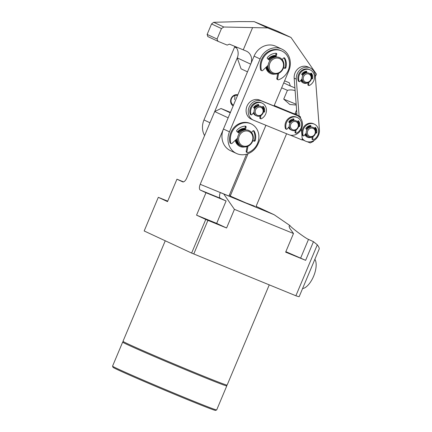 <?xml version="1.0" encoding="UTF-8"?>
<svg xmlns="http://www.w3.org/2000/svg" width="432" height="432" viewBox="0 0 432 432"><rect width="100%" height="100%" fill="white"/><g stroke="black" fill="none" stroke-linecap="round" stroke-linejoin="round"><path stroke-width="0.65" d="M296.217 105.035L289.877 104.506L283.716 99.128L287.42 90.32L281.648 87.836M287.42 90.32C290.088 89.694 292.658 89.807 295.132 90.661M296.158 104.22L283.716 99.128M269.32 60.172L267.527 58.649A0.869 0.778 -65 0 1 267.494 57.402A12.166 10.865 -65 0 1 276.021 53.26A0.869 0.778 -65 0 1 276.728 54.281L276.118 56.565L275.341 56.203A0.869 0.778 115 0 0 275.335 56.657M278.613 73.364L277.598 78.872A0.869 0.778 115 0 0 278.559 79.78A15.638 13.97 115 0 0 287.453 72.02A15.638 13.97 115 0 0 281.858 51.025A15.638 13.97 115 0 0 263.05 58.385A15.638 13.97 115 0 0 261.392 70.184A0.869 0.778 115 0 0 262.656 70.524L267.867 65.572M281.858 51.025L281.081 50.663A15.638 13.97 115 0 0 262.273 58.023A15.638 13.97 115 0 0 260.615 69.822A0.869 0.778 115 0 0 261.014 70.33L261.797 70.691M282.15 59.589L283.511 58.072A0.869 0.778 -65 0 1 284.737 58.131A12.166 10.865 -65 0 1 285.881 67.678A0.869 0.778 -65 0 1 284.834 68.315L283.457 67.873M277.598 78.872L276.82 78.511L277.7 73.721M283.489 67.77L284.051 67.954A0.869 0.778 115 0 0 285.098 67.311A12.166 10.865 115 0 0 283.975 57.802M275.341 56.203L275.951 53.919A0.869 0.778 115 0 0 275.875 53.266M276.82 78.511A0.869 0.778 115 0 0 277.231 79.391L278.008 79.753M238.68 133.045L236.887 131.522A0.869 0.778 -65 0 1 236.855 130.28A12.166 10.865 -65 0 1 245.381 126.139A0.869 0.778 -65 0 1 246.089 127.159L245.479 129.443L244.701 129.076A0.869 0.778 115 0 0 244.696 129.535M247.968 146.237L246.958 151.751A0.869 0.778 115 0 0 247.919 152.653A15.638 13.97 115 0 0 256.813 144.898A15.638 13.97 115 0 0 251.219 123.903A15.638 13.97 115 0 0 232.411 131.258A15.638 13.97 115 0 0 230.753 143.057A0.869 0.778 115 0 0 232.016 143.397L237.227 138.451M251.219 123.903L250.436 123.541A15.638 13.97 115 0 0 231.628 130.896A15.638 13.97 115 0 0 229.97 142.695A0.869 0.778 115 0 0 230.375 143.208L231.152 143.57M251.51 132.467L252.871 130.95A0.869 0.778 -65 0 1 254.097 131.009A12.166 10.865 -65 0 1 255.236 140.551A0.869 0.778 -65 0 1 254.189 141.194L252.817 140.746M246.958 151.751L246.181 151.384L247.061 146.594M252.85 140.648L253.411 140.832A0.869 0.778 115 0 0 254.459 140.189A12.166 10.865 115 0 0 253.336 130.675M244.701 129.076L245.311 126.797A0.869 0.778 115 0 0 245.236 126.139M246.181 151.384A0.869 0.778 115 0 0 246.591 152.269L247.369 152.631M254.07 112.131L251.797 114.766A0.481 0.432 -65 0 1 251.278 114.896L250.501 114.534A0.481 0.432 -65 0 1 250.29 114.296A8.689 7.76 -65 0 1 250.555 107.735A8.689 7.76 -65 0 1 261.409 102.8L262.186 103.162A8.689 7.76 -65 0 1 265.702 113.978A8.689 7.76 -65 0 1 261.182 118.8A0.481 0.432 -65 0 1 260.593 118.363L259.816 118.001L259.978 116.003M251.278 114.896A0.481 0.432 -65 0 1 251.073 114.664A8.689 7.76 -65 0 1 251.332 108.097A8.689 7.76 -65 0 1 262.186 103.162M262.213 107.298L262.726 106.601A0.481 0.432 -65 0 1 263.412 106.553A6.761 6.037 -65 0 1 264.584 111.704A0.481 0.432 -65 0 1 264.033 112.12L263.417 112.001M263.471 111.742A0.481 0.432 115 0 0 263.801 111.337A6.761 6.037 115 0 0 262.845 106.483M260.831 118.805L260.048 118.444A0.481 0.432 -65 0 1 259.816 118.001M257.758 105.786L257.953 104.603A0.481 0.432 115 0 0 257.958 104.506M260.82 115.603L260.593 118.363M254.885 108.643L253.843 107.951A0.481 0.432 -65 0 1 253.757 107.276A6.761 6.037 -65 0 1 258.277 104.458A0.481 0.432 -65 0 1 258.73 104.971L258.541 106.105M302.108 78.878L299.84 81.513A0.481 0.432 -65 0 1 299.327 81.643L298.544 81.281A0.481 0.432 -65 0 1 298.339 81.043A8.689 7.76 -65 0 1 298.598 74.482A8.689 7.76 -65 0 1 309.452 69.547L310.235 69.908A8.689 7.76 -65 0 1 313.751 80.725A8.689 7.76 -65 0 1 309.226 85.541A0.481 0.432 -65 0 1 308.637 85.109L307.859 84.748L308.027 82.75M299.327 81.643A0.481 0.432 -65 0 1 299.117 81.405A8.689 7.76 -65 0 1 299.376 74.844A8.689 7.76 -65 0 1 310.235 69.908M310.257 74.045L310.77 73.348A0.481 0.432 -65 0 1 311.456 73.3A6.761 6.037 -65 0 1 312.628 78.446A0.481 0.432 -65 0 1 312.082 78.867L311.461 78.743M311.515 78.489A0.481 0.432 115 0 0 311.85 78.084A6.761 6.037 115 0 0 310.889 73.229M308.875 85.547L308.097 85.185A0.481 0.432 -65 0 1 307.859 84.748M305.802 72.533L305.996 71.35A0.481 0.432 115 0 0 306.002 71.253M308.869 82.35L308.637 85.109M302.929 75.384L301.887 74.698A0.481 0.432 -65 0 1 301.801 74.018A6.761 6.037 -65 0 1 306.326 71.199A0.481 0.432 -65 0 1 306.774 71.712L306.59 72.851M289.273 126.533L287.005 129.168A0.481 0.432 -65 0 1 286.486 129.298L285.709 128.936A0.481 0.432 -65 0 1 285.498 128.698A8.689 7.76 -65 0 1 285.763 122.137A8.689 7.76 -65 0 1 296.617 117.202L297.394 117.563A8.689 7.76 -65 0 1 300.91 128.38A8.689 7.76 -65 0 1 296.39 133.196A0.481 0.432 -65 0 1 295.801 132.764L295.024 132.403L295.186 130.405M286.486 129.298A0.481 0.432 -65 0 1 286.276 129.065A8.689 7.76 -65 0 1 286.54 122.499A8.689 7.76 -65 0 1 297.394 117.563M297.421 121.7L297.929 121.003A0.481 0.432 -65 0 1 298.615 120.955A6.761 6.037 -65 0 1 299.786 126.101A0.481 0.432 -65 0 1 299.241 126.522L298.62 126.403M298.674 126.144A0.481 0.432 115 0 0 299.009 125.739A6.761 6.037 115 0 0 298.048 120.884M296.033 133.207L295.256 132.84A0.481 0.432 -65 0 1 295.024 132.403M292.961 120.188L293.155 119.005A0.481 0.432 115 0 0 293.161 118.908M296.028 130L295.801 132.764M290.088 123.039L289.051 122.353A0.481 0.432 -65 0 1 288.965 121.673A6.761 6.037 -65 0 1 293.485 118.854A0.481 0.432 -65 0 1 293.938 119.367L293.749 120.506M306.245 133.132L303.971 135.767A0.481 0.432 -65 0 1 303.458 135.896L302.681 135.535A0.481 0.432 -65 0 1 302.47 135.297A8.689 7.76 -65 0 1 302.735 128.736A8.689 7.76 -65 0 1 313.589 123.8L314.366 124.162A8.689 7.76 -65 0 1 317.882 134.978A8.689 7.76 -65 0 1 313.357 139.801A0.481 0.432 -65 0 1 312.773 139.363L311.99 139.001L312.158 137.003M303.458 135.896A0.481 0.432 -65 0 1 303.248 135.664A8.689 7.76 -65 0 1 303.512 129.098A8.689 7.76 -65 0 1 314.366 124.162M314.393 128.299L314.901 127.602A0.481 0.432 -65 0 1 315.587 127.553A6.761 6.037 -65 0 1 316.759 132.705A0.481 0.432 -65 0 1 316.213 133.121L315.592 133.002M315.646 132.743A0.481 0.432 115 0 0 315.981 132.338A6.761 6.037 115 0 0 315.02 127.483M313.006 139.806L312.228 139.439A0.481 0.432 -65 0 1 311.99 139.001M309.933 126.787L310.127 125.604A0.481 0.432 115 0 0 310.133 125.507M313 136.598L312.773 139.363M307.06 129.638L306.023 128.952A0.481 0.432 -65 0 1 305.937 128.277A6.761 6.037 -65 0 1 310.457 125.458A0.481 0.432 -65 0 1 310.905 125.971L310.721 127.105M216.67 409.936L215.53 410.4A55.609 1.069 -157.2 0 1 185.706 398.887A55.609 1.069 -157.2 0 1 113.022 367.308L112.558 366.174A56.479 1.085 22.8 0 0 186.376 398.245A56.479 1.085 22.8 0 0 216.67 409.936A56.479 1.085 22.8 0 0 216.686 409.919L226.784 385.895A56.479 1.085 -157.2 0 1 226.784 385.895A56.479 1.085 -157.2 0 1 196.479 374.22A56.479 1.085 -157.2 0 1 122.656 342.122A56.479 1.085 -157.2 0 1 122.672 342.106L123.563 341.744M122.656 342.122L112.558 366.147A56.479 1.085 22.8 0 0 112.558 366.174M256.786 115.976A5.211 4.655 -65 0 1 256.603 115.895A5.211 4.655 -65 0 1 254.491 109.409A5.211 4.655 -65 0 1 260.825 106.364A5.211 4.655 -65 0 1 261.004 106.445A5.211 4.655 -65 0 1 263.115 112.936A5.211 4.655 -65 0 1 256.786 115.976M253.541 112.741A5.211 4.655 115 0 0 255.895 115.565L256.603 115.895M257.472 115.339A4.347 3.883 -65 0 1 255.566 109.868A4.347 3.883 -65 0 1 260.842 107.33A4.347 3.883 -65 0 1 262.748 112.806A4.347 3.883 -65 0 1 257.472 115.339M258.606 105.727A5.211 4.655 115 0 0 254.237 108.211M240.484 145.73A8.689 7.76 -65 0 1 240.392 145.692A8.689 7.76 -65 0 1 240.089 145.557A8.689 7.76 -65 0 1 235.915 139.693M237.956 132.43A8.689 7.76 -65 0 1 244.685 129.157M239.614 131.841A7.819 6.988 115 0 0 238.55 132.937M242.023 146.448A8.689 7.76 -65 0 1 241.72 146.318A8.689 7.76 -65 0 1 238.28 135.335A8.689 7.76 -65 0 1 248.756 130.432A8.689 7.76 -65 0 1 249.059 130.567A8.689 7.76 -65 0 1 252.499 141.55A8.689 7.76 -65 0 1 242.023 146.448M245.462 129.519A8.689 7.76 115 0 0 238.594 132.97M236.606 139.034A8.689 7.76 115 0 0 240.867 145.919L241.72 146.318M242.714 145.816A7.819 6.988 -65 0 1 239.279 135.961A7.819 6.988 -65 0 1 248.773 131.398A7.819 6.988 -65 0 1 252.212 141.253A7.819 6.988 -65 0 1 242.714 145.816M307.724 136.382A5.211 4.655 -65 0 1 307.363 136.237A5.211 4.655 -65 0 1 305.316 134.212A5.211 4.655 115 0 0 307.363 136.237A5.211 4.655 115 0 0 307.724 136.382M315.29 133.936A5.211 4.655 -65 0 1 308.777 136.895A5.211 4.655 -65 0 1 306.671 130.41A5.211 4.655 -65 0 1 313.184 127.445A5.211 4.655 -65 0 1 315.29 133.936M305.716 133.747A5.211 4.655 115 0 0 308.07 136.566L308.777 136.895M314.928 133.807A4.347 3.883 -65 0 1 309.652 136.339A4.347 3.883 -65 0 1 307.741 130.869A4.347 3.883 -65 0 1 313.016 128.331A4.347 3.883 -65 0 1 314.928 133.807M305.845 128.677A5.211 4.655 -65 0 1 309.998 126.392A5.211 4.655 115 0 0 309.177 126.463A5.211 4.655 115 0 0 305.845 128.677M310.786 126.722A5.211 4.655 115 0 0 306.412 129.211M291.989 130.378A5.211 4.655 -65 0 1 291.805 130.297A5.211 4.655 -65 0 1 289.699 123.806A5.211 4.655 -65 0 1 296.028 120.766A5.211 4.655 -65 0 1 296.212 120.847A5.211 4.655 -65 0 1 298.318 127.337A5.211 4.655 -65 0 1 291.989 130.378M288.743 127.148A5.211 4.655 115 0 0 291.098 129.967L291.805 130.297M292.68 129.74A4.347 3.883 -65 0 1 290.768 124.265A4.347 3.883 -65 0 1 296.044 121.732A4.347 3.883 -65 0 1 297.956 127.208A4.347 3.883 -65 0 1 292.68 129.74M293.814 120.123A5.211 4.655 115 0 0 289.44 122.612M271.129 72.851A8.689 7.76 -65 0 1 271.037 72.814A8.689 7.76 -65 0 1 270.729 72.684A8.689 7.76 -65 0 1 266.56 66.814M268.596 59.551A8.689 7.76 -65 0 1 275.324 56.279M270.254 58.968A7.819 6.988 115 0 0 269.19 60.059M272.662 73.575A8.689 7.76 -65 0 1 272.36 73.44A8.689 7.76 -65 0 1 268.92 62.456A8.689 7.76 -65 0 1 279.396 57.559A8.689 7.76 -65 0 1 279.698 57.688A8.689 7.76 -65 0 1 283.144 68.677A8.689 7.76 -65 0 1 272.662 73.575M276.102 56.641A8.689 7.76 115 0 0 269.233 60.097M267.251 66.161A8.689 7.76 115 0 0 271.512 73.046L272.36 73.44M273.353 72.938A7.819 6.988 -65 0 1 269.919 63.088A7.819 6.988 -65 0 1 279.412 58.525A7.819 6.988 -65 0 1 282.852 68.375A7.819 6.988 -65 0 1 273.353 72.938M303.588 82.134A5.211 4.655 -65 0 1 303.226 81.983A5.211 4.655 -65 0 1 301.185 79.952A5.211 4.655 115 0 0 303.226 81.983A5.211 4.655 115 0 0 303.588 82.134M311.159 79.682A5.211 4.655 -65 0 1 304.646 82.642A5.211 4.655 -65 0 1 302.535 76.156A5.211 4.655 -65 0 1 309.047 73.192A5.211 4.655 -65 0 1 311.159 79.682M301.585 79.488A5.211 4.655 115 0 0 303.939 82.312L304.646 82.642M310.792 79.553A4.347 3.883 -65 0 1 305.516 82.085A4.347 3.883 -65 0 1 303.61 76.615A4.347 3.883 -65 0 1 308.885 74.077A4.347 3.883 -65 0 1 310.792 79.553M301.709 74.423A5.211 4.655 -65 0 1 305.867 72.139A5.211 4.655 115 0 0 305.046 72.209A5.211 4.655 115 0 0 301.709 74.423M306.65 72.468A5.211 4.655 115 0 0 302.281 74.957M167.681 201.231L165.413 200.394L167.6 201.431M205.108 218.932L218.781 224.608L205.108 218.932M285.73 251.975L297.821 256.937L285.817 251.77M248.038 153.716L230.245 196.047L245.921 202.916L254.556 206.14M269.255 284.872L227.124 385.096A56.479 1.085 -157.2 0 1 186.673 369.236A56.479 1.085 -157.2 0 1 128.353 344.104A56.479 1.085 -157.2 0 1 122.99 341.323L165.251 240.786M246.537 154.219L228.955 196.047L220.331 192.521A5.211 2.344 -67.8 0 0 220.433 198.315L200.318 190.085A5.211 2.344 112.2 0 1 200.21 184.291L274.169 214.742L289.985 225.585C290.385 227.048 306.218 238.831 308.507 239.377L313.465 241.682L317.309 244.798L295.882 295.763L191.624 253.076L144.169 230.963L158.312 197.327L167.519 201.62L176.947 179.194L182.704 181.872M285.854 251.678L305.624 260.329L285.649 252.158L293.49 233.512L234.43 209.358L223.873 194.173M289.985 225.585L289.062 226.19L289.651 228.139L293.49 233.512M274.169 214.742L256.09 206.318M230.531 195.367L229.43 194.918M317.309 244.798C318.843 246.883 319.464 248.308 319.167 249.086L299.176 296.649A88.63 1.701 -157.2 0 1 295.882 295.763M220.433 198.315L226.103 200.956L216.675 223.382L226.589 227.999L234.43 209.358M226.589 227.999L207.911 220.358L193.768 253.994M313.465 241.682L305.624 260.329M167.719 201.139L158.312 197.327M191.624 253.076L205.767 219.44L207.911 220.358M200.318 190.085L205.983 192.726L196.555 215.152L205.767 219.44M223.322 129.319L200.21 184.291M228.155 117.823L214.699 111.548L186.754 178.022A5.211 2.344 112.2 0 1 182.655 181.856A5.211 2.344 112.2 0 1 182.612 181.834M214.699 111.548L221.027 108.508L230.261 112.811M230.45 112.358L221.027 108.508M183.497 181.872L176.947 179.194M226.103 200.956L205.983 192.726M216.675 223.382L196.555 215.152M302.162 138.31A10.427 9.315 115 0 0 305.51 141.129A10.427 9.315 115 0 0 310.684 141.772A10.427 9.315 115 0 0 319.41 129.973L315.274 75.719A10.427 9.315 115 0 0 310.187 67.97A10.427 9.315 115 0 0 300.526 69.412A10.427 9.315 115 0 0 296.293 79.126L299.111 116.143M304.425 71.782A6.08 5.432 -65 0 1 305.338 71.534A6.08 5.432 -65 0 1 305.98 71.458M310.457 73.775A6.08 5.432 -65 0 1 311.121 75.271M307.568 82.89A6.08 5.432 -65 0 1 306.234 83.311A6.08 5.432 -65 0 1 300.764 80.438M311.699 137.144A6.08 5.432 -65 0 1 304.9 134.692M308.583 126.025A6.08 5.432 -65 0 1 310.111 125.712M314.593 128.029A6.08 5.432 -65 0 1 315.252 129.524M296.989 115.15L294.17 78.138L296.293 79.126M310.187 67.97L308.065 66.982A10.427 9.315 115 0 0 298.399 68.418A10.427 9.315 115 0 0 294.17 78.138M302.254 139.498A10.427 9.315 115 0 0 303.388 140.135L305.51 141.129M253.913 108A5.211 4.655 -65 0 1 257.791 105.575M301.568 128.601A10.427 9.315 115 0 0 297.351 115.625A10.427 9.315 115 0 0 296.984 115.468L261.781 101.066A10.427 9.315 115 0 0 249.21 106.947A10.427 9.315 115 0 0 253.336 120.128A10.427 9.315 115 0 0 253.703 120.285L288.905 134.687A10.427 9.315 115 0 0 301.568 128.601M297.351 115.625L295.223 114.637A10.427 9.315 115 0 0 294.862 114.475L296.984 115.468M289.116 122.396A5.211 4.655 -65 0 1 292.999 119.972M255.717 115.479A5.211 4.655 -65 0 1 255.539 115.403A5.211 4.655 -65 0 1 253.325 112.99M290.925 129.881A5.211 4.655 -65 0 1 290.741 129.8A5.211 4.655 -65 0 1 288.533 127.397M261.781 101.066L259.654 100.078A10.427 9.315 115 0 0 247.082 105.953A10.427 9.315 115 0 0 251.213 119.135L253.336 120.128M259.654 100.078L294.862 114.475M281.815 49.086L275.794 46.278A17.383 15.525 115 0 0 275.189 46.013A17.383 15.525 115 0 0 254.081 56.155L260.102 58.957A17.383 15.525 -65 0 1 281.21 48.821A17.383 15.525 -65 0 1 281.815 49.086A17.383 15.525 -65 0 1 288.846 70.718L274.028 105.953M240.089 145.557L239.809 145.427A8.689 7.76 -65 0 1 235.688 139.909M237.724 132.235A8.689 7.76 -65 0 1 244.712 129.038M270.729 72.684L270.448 72.549A8.689 7.76 -65 0 1 266.333 67.03M268.364 59.357A8.689 7.76 -65 0 1 275.351 56.165M244.528 146.972A9.558 8.537 -65 0 1 240.127 146.524A9.558 8.537 -65 0 1 235.267 140.308M237.416 131.971A9.558 8.537 -65 0 1 244.895 128.336M275.168 74.093A9.558 8.537 -65 0 1 270.767 73.651A9.558 8.537 -65 0 1 265.907 67.435M268.056 59.098A9.558 8.537 -65 0 1 275.54 55.463M254.081 56.155L223.441 129.028A17.383 15.525 115 0 0 230.472 150.665L236.488 153.468A17.383 15.525 -65 0 1 229.462 131.836L223.441 129.028M265.907 125.28L258.201 143.597A17.383 15.525 -65 0 1 236.488 153.468M260.102 58.957L229.462 131.836M209.86 123.05A17.383 15.525 -65 0 1 209.984 122.758L237.368 57.623M237.838 94.786A6.08 5.432 115 0 0 231.109 98.55A6.08 5.432 115 0 0 233.161 105.91M209.984 122.758L203.963 119.956A17.383 15.525 115 0 0 204.584 135.605M234.9 46.402A17.383 15.525 115 0 0 234.603 47.077L236.569 47.995M203.963 119.956L234.603 47.077M237.524 95.537A5.211 4.655 115 0 0 231.476 98.68A5.211 4.655 115 0 0 233.491 105.127M247.487 71.831L241.078 68.845L237.26 57.893A10.427 9.315 115 0 0 235.478 46.645M267.635 27.913L223.808 27.016L213.7 22.302L239.042 21.6L254.178 21.643L277.533 31.19L290.99 37.465L267.635 27.913L254.178 21.643M223.808 27.016L221.459 28.566L217.058 39.037L217.928 41.278L227.173 45.095L229.387 44.129L246.132 51.03A10.427 9.315 -65 0 1 246.499 51.187A10.427 9.315 -65 0 1 250.825 63.893M250.711 64.163L237.26 57.893M284.591 80.838L289.224 82.728L290.369 86.017L283.716 82.912M290.369 86.017L294.91 87.869M315.349 76.669L316.413 74.142L290.99 37.465M217.928 41.278L207.803 36.558L207.144 34.42L211.545 23.949L213.7 22.302M243.259 49.853L252.499 27.869M221.459 28.566L211.545 23.949M217.058 39.037L207.144 34.42M234.587 95.623A5.211 4.655 -65 0 1 234.43 99.565M274.234 105.473A14.769 0.286 22.8 0 0 288.198 111.37A14.769 0.286 22.8 0 0 295.726 114.264A14.769 0.286 22.8 0 0 294.964 113.832M302.27 139.693L303.566 140.222M307.184 141.701L310.219 142.943L313.384 141.421L313.691 140.686M290.212 135.097L302.303 140.044L301.406 128.963M300.542 118.222L300.424 116.753L280.055 108.421M295.115 113.47L296.919 114.21M319.108 126.041L319.221 127.532M300.424 116.753L296.978 114.998M280.147 108.4L274.174 105.613M314.874 259.308A16.508 7.414 112.2 0 1 313.616 276.232A16.508 7.414 112.2 0 1 302.562 288.592M261.392 70.184L260.615 69.822M284.051 67.954L284.834 68.315M285.098 67.311L285.881 67.678M284.013 57.791L284.737 58.131M275.951 53.919L276.728 54.281M230.753 143.057L229.97 142.695M253.411 140.832L254.189 141.194M254.459 140.189L255.236 140.551M253.368 130.669L254.097 131.009M245.311 126.797L246.089 127.159M264.584 111.704L263.801 111.337M250.29 114.296L251.073 114.664M258.73 104.971L257.953 104.603M263.412 106.553L263.083 106.402M264.033 112.12L263.45 111.85M312.628 78.446L311.85 78.084M298.339 81.043L299.117 81.405M306.774 71.712L305.996 71.35M311.456 73.3L311.126 73.148M312.082 78.867L311.494 78.592M299.786 126.101L299.009 125.739M285.498 128.698L286.276 129.065M293.938 119.367L293.155 119.005M298.615 120.955L298.285 120.803M299.241 126.522L298.652 126.252M316.759 132.705L315.981 132.338M302.47 135.297L303.248 135.664M310.905 125.971L310.127 125.604M315.587 127.553L315.257 127.402M316.213 133.121L315.625 132.851M308.507 239.377L300.667 258.017M255.879 206.82L286.594 133.742M294.889 114.01L296.595 109.96M226.422 384.982L226.784 385.873M249.059 130.567L248.211 130.172M279.698 57.688L278.851 57.294"/></g></svg>
